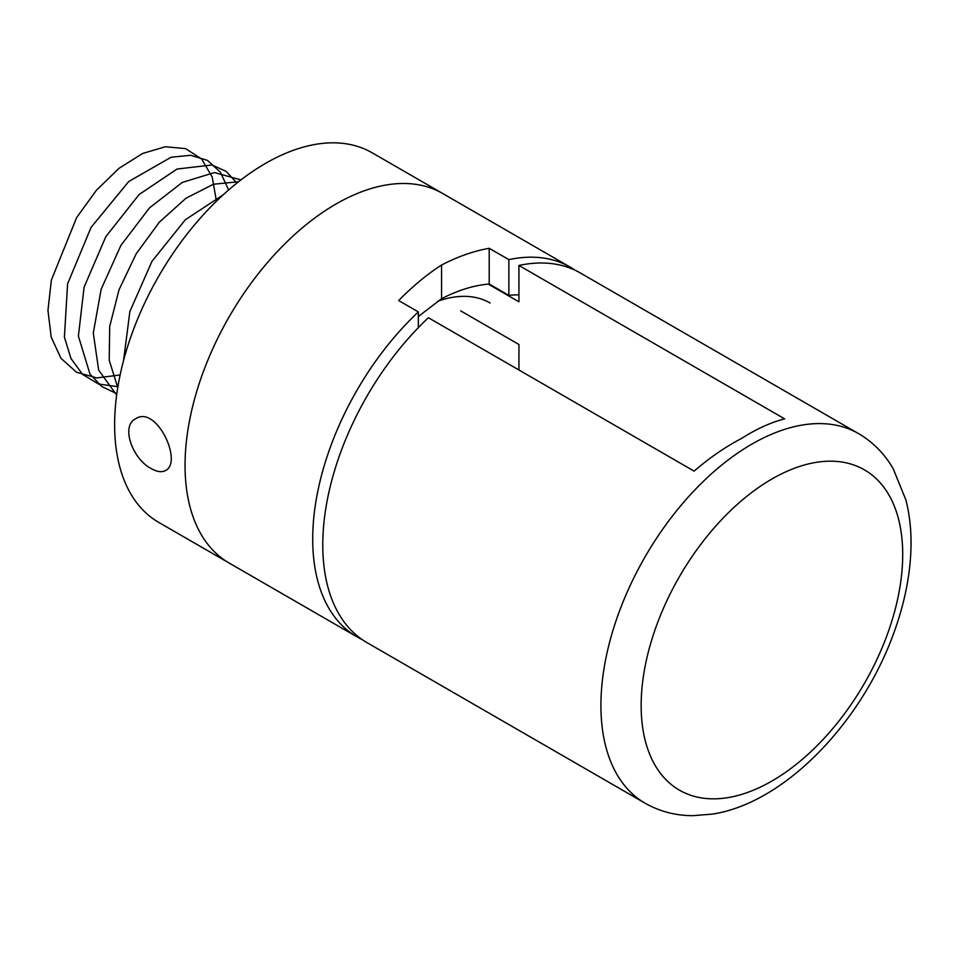 <?xml version="1.0" encoding="UTF-8"?>
<svg xmlns="http://www.w3.org/2000/svg" width="959" height="959" viewBox="0 0 959 959"><rect width="100%" height="100%" fill="white"/><g stroke="black" fill="none" stroke-linecap="round" stroke-linejoin="round"><path stroke-width="1.44" d="M570.305 267.189L442.65 193.478A213.401 123.208 120 0 0 335.95 204.051A213.401 123.208 -60 0 1 442.65 193.478L372.224 152.829A213.401 123.208 120 0 0 265.523 163.39A213.401 123.208 120 0 0 126.109 351.45A213.401 123.208 120 0 0 158.822 522.451L229.249 563.101A213.401 123.208 -60 0 1 196.535 392.099A213.401 123.208 -60 0 1 335.95 204.051A213.401 123.208 120 0 0 196.535 392.099A213.401 123.208 120 0 0 229.249 563.101L356.904 636.812A213.401 123.208 -60 0 1 418.34 311.915L398.68 300.563C412.646 286.273 426.935 274.43 441.572 265.032C457.827 256.604 473.71 251.018 489.21 248.297L508.869 259.637A213.401 123.208 -60 0 1 570.305 267.189A213.401 123.208 -60 0 1 575.22 270.294M151.318 468.615C132.917 459.481 120.295 426.072 135.639 418.783C156.497 404.614 183.193 462.442 165.511 470.533C161.831 472.535 157.108 471.9 151.318 468.615M437.795 301.222A142.268 82.138 -60 0 1 490.073 302.996M362.058 639.509A213.401 123.208 -60 0 1 356.904 636.812M418.34 327.642L418.34 311.915M418.34 316.506L441.572 298.717C458.042 290.193 473.914 285.303 489.21 284.032L508.869 295.384L508.869 259.637M508.869 295.384A172.141 99.388 -60 0 1 518.939 294.857M441.572 298.717L441.572 265.032M489.21 284.032L489.21 248.297M645.119 803.21L366.961 642.614A213.401 123.208 -60 0 1 428.397 317.729L694.112 471.133C709.624 457.743 725.507 446.81 741.763 438.347C756.399 428.985 770.688 422.487 784.654 418.867L518.939 265.451A213.401 123.208 -60 0 1 580.363 272.991L858.521 433.588C872.906 442.027 884.438 453.679 893.105 468.543L905.835 499.783C909.264 513.041 911.014 527.138 911.05 542.075C911.038 569.682 905.871 598.344 895.562 628.049C864.335 719.586 785.924 803.079 712.177 814.119L692.794 815.677C675.556 815.63 659.66 811.47 645.119 803.21A213.401 123.208 -60 0 1 612.405 632.209A213.401 123.208 -60 0 1 751.82 444.149A213.401 123.208 -60 0 1 858.521 433.588M518.939 265.451L518.939 301.821L488.275 284.116M518.939 369.994L518.939 344.497L460.716 310.884M216.446 201.198L212.191 176.971L201.618 158.99L185.602 148.633L165.404 146.739L142.603 153.476L118.988 168.34L96.415 190.254L76.636 217.585L51.402 279.98L47.95 310.368L51.199 337.136L60.944 358.282L76.492 372.224L96.715 377.918L120.127 374.981M228.626 189.99L220.402 172.2L207.468 160.381L190.673 155.286L171.098 157.24L128.734 181.515L91.057 227.415L67.598 283.84L64.409 337.148L70.966 358.474L82.57 374.418L98.537 384.02L117.909 386.693M236.933 183.061L226.12 171.385L212.011 164.984L177.019 169.048L139.067 194.569L105.85 236.633L84.116 287.065L78.386 336.07L89.978 374.07L101.762 386.525L116.842 393.717M240.949 179.908L214.528 172.572L182.366 182.378L149.46 207.911L120.894 245.42L101.127 289.318L93.287 333.073L98.681 370.162L116.662 395.084M238.611 181.73L213.437 184.236L186.058 198.165L159.374 222.14L136.214 253.739L119.036 289.738L109.698 326.48L109.23 360.236L117.765 387.568M223.207 194.821L185.339 219.755L151.978 261.327L129.873 311.495L123.555 360.56M771.935 478.997A184.943 106.785 120 0 0 658.677 770.904A184.943 106.785 120 0 0 885.193 640.132A184.943 106.785 120 0 0 771.935 478.997"/></g></svg>
